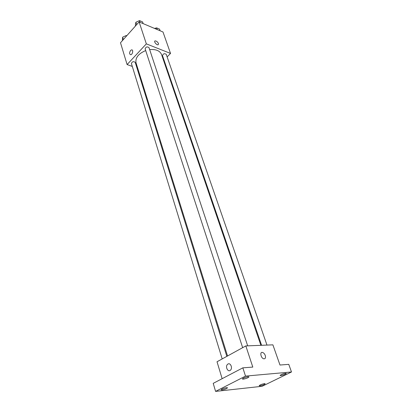 <?xml version="1.0" encoding="UTF-8"?>
<svg xmlns="http://www.w3.org/2000/svg" width="412" height="412" viewBox="0 0 412 412"><rect width="100%" height="100%" fill="white"/><g stroke="black" fill="none" stroke-linecap="round" stroke-linejoin="round"><path stroke-width="0.62" d="M132.298 66.42L127.107 64.566L120.505 42.76L139.112 21.913L162.998 31.997L170.527 53.426L167.128 56.907M127.107 64.566L146.342 43.868L139.112 21.913M146.342 43.868L170.527 53.426M158.517 43.605L158.157 44.8C156.606 45.31 153.413 41.221 155.108 40.901C156.493 40.973 157.631 41.875 158.517 43.605L158.157 44.8C156.606 45.31 153.413 41.221 155.108 40.901C156.493 40.973 157.631 41.875 158.517 43.605M260.878 345.323L161.571 54.575C159.882 50.722 155.916 49.069 149.669 49.62M145.694 50.573C138.386 53.673 135.167 57.788 136.042 62.923L227.553 355.973M137.737 68.356L137.005 68.093M164.017 60.101L163.605 60.523M226.837 356.365L135.229 62.387C133.462 61.172 132.19 61.553 131.418 63.546L222.192 358.919M247.684 345.848L149.01 47.632C147.177 46.391 145.889 46.819 145.148 48.904L242.663 347.666M266.976 345.081L166.242 54.343C164.45 53.21 163.203 53.648 162.498 55.656L261.589 345.297M130.589 50.46L131.588 49.862C133.555 49.517 132.674 54.605 130.743 54.734C129.286 54.152 129.229 52.731 130.589 50.46L131.593 49.862C133.56 49.517 132.674 54.605 130.743 54.734C129.286 54.152 129.234 52.731 130.589 50.46M245.83 345.926L272.893 344.844L279.985 365.027L288.766 364.363L291.495 371.974L262.13 386.291L215.584 391.4L213.215 383.356L242.848 367.844L252.803 367.087L245.83 345.926L217.021 361.762L222.14 378.685M215.584 391.4L245.506 376.104L242.848 367.844M245.506 376.104L291.495 371.974M265.271 355.499C265.853 357.807 265.349 358.909 263.757 358.801C260.822 358.183 259.57 351.544 262.542 352.451C263.732 352.852 264.643 353.867 265.271 355.499C265.853 357.807 265.349 358.909 263.757 358.801C260.817 358.183 259.57 351.544 262.537 352.451C263.726 352.852 264.638 353.867 265.271 355.499M227.99 364.012C230.442 362.478 232.795 367.942 230.571 370.074C228.176 372.808 224.916 366.829 227.46 364.419L227.99 364.012C230.447 362.478 232.795 367.942 230.571 370.074C228.176 372.808 224.916 366.829 227.46 364.419L227.99 364.012M226.595 387.641L227.537 387.774C226.811 388.655 224.988 389.381 222.058 389.948L221.1 389.819C221.826 388.938 223.659 388.212 226.595 387.641M264.416 383.644L265.179 383.752C264.442 384.587 262.696 385.282 259.936 385.838L259.158 385.735C259.9 384.896 261.651 384.2 264.416 383.644M285.573 373.293L286.294 373.411C285.506 374.307 283.693 375.038 280.855 375.6L280.119 375.481C280.907 374.585 282.725 373.854 285.573 373.293M248.086 376.712L248.977 376.862C248.204 377.809 246.309 378.577 243.286 379.153L242.374 379.004C243.152 378.051 245.052 377.284 248.086 376.712M122.39 40.649L122.627 37.178L126.165 35.55L126.736 35.777M123.358 39.562L122.627 37.178M126.366 36.194L126.165 35.55M126.041 35.607L123.492 36.781M154.979 28.613L156.617 27.862L159.552 29.113L160.139 30.792M157.199 29.551L156.617 27.862M156.4 27.965L154.464 28.392M135.569 25.884L135.357 25.24L135.867 22.274L139.493 20.6L142.578 21.908L143.149 23.618M136.65 24.674L135.867 22.274M140.059 22.315L139.493 20.6M139.246 20.713L136.722 21.882"/></g></svg>
